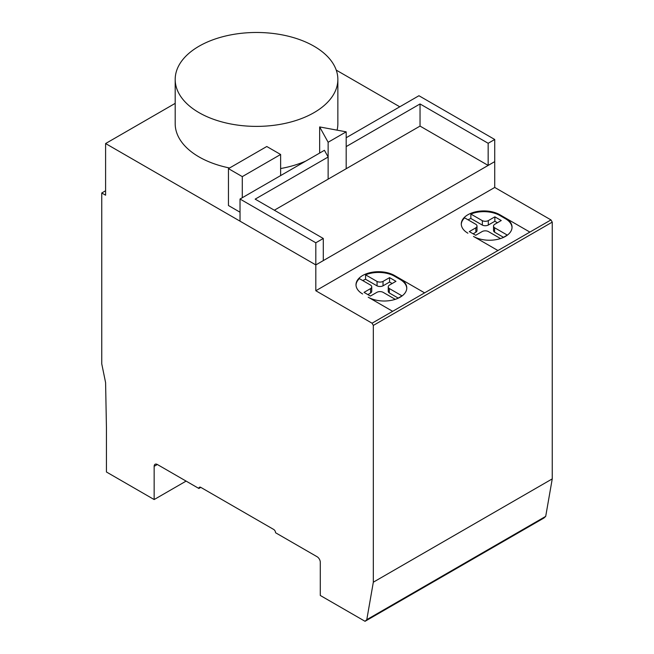 <?xml version="1.0" encoding="UTF-8"?>
<svg xmlns="http://www.w3.org/2000/svg" width="654" height="654" viewBox="0 0 654 654"><rect width="100%" height="100%" fill="white"/><g stroke="black" fill="none" stroke-linecap="round" stroke-linejoin="round"><path stroke-width="0.98" d="M346.187 131.838L328.136 142.253L319.651 126.933L346.187 131.838L346.187 168.724L346.187 146.594L420.04 103.953L420.04 126.091L488.162 165.421L488.162 143.283L420.04 103.953M274.337 210.212L328.136 179.147L328.136 142.253M328.136 157.017L255.166 199.143L323.289 238.473L315.817 242.781L315.817 290.744L372.052 323.207L373.328 325.422L373.328 582.191L366.788 619.665L365.038 621.3L320.288 595.467L320.288 562.268A4.504 2.6 -120 0 0 317.116 556.742L275.563 532.748A2.698 1.561 -120 0 0 273.65 529.429L200.811 487.377A2.722 1.57 -120 0 0 199.445 487.238A2.722 1.57 -120 0 0 198.881 488.481L157.352 464.504A4.504 2.6 -120 0 0 155.088 464.275A4.504 2.6 -120 0 0 154.156 466.327L154.156 499.55L106.43 471.992L106.43 427.364L105.596 382.615L101.754 363.877L101.754 192.987L105.596 195.203L105.596 143.545L315.817 264.919L240.026 221.166L240.026 199.029L324.425 150.306L328.136 157.017L328.136 179.147L420.04 126.091M319.651 153.061L319.651 126.933M346.187 137.732L418.944 95.729L494.735 139.49L488.162 143.283M488.162 165.421L494.735 161.62L494.735 139.49M372.052 323.207L550.97 219.916L494.735 187.445L494.735 161.62L315.817 264.919L323.289 260.611L323.289 238.473M315.817 242.781L240.026 199.029M314.034 46.23A81.333 46.957 0 0 0 225.401 36.052A81.333 46.957 0 0 0 175.19 79.428A81.333 46.957 0 0 0 199.012 112.635A81.333 46.957 0 0 0 287.646 122.813A81.333 46.957 0 0 0 337.856 79.428A81.333 46.957 0 0 0 314.034 46.23M229.554 167.996A81.333 46.957 180 0 1 199.012 156.903A81.333 46.957 180 0 1 175.19 123.704L175.19 79.428M337.856 79.428L337.856 123.704A81.333 46.957 180 0 1 337.08 130.154M305.786 161.064A81.333 46.957 180 0 1 280.623 168.544M512.033 227.559A22.596 13.047 0 0 0 505.419 218.706L499.844 215.485A22.596 13.047 0 0 0 470.855 214.046L482.341 220.684A4.545 2.624 0 0 0 488.309 220.619L494.857 216.842L501.25 220.529L494.702 224.314A4.545 2.624 0 0 0 493.533 226.071A4.545 2.624 0 0 0 494.596 227.756L507.308 235.097L502.713 237.754M494.596 227.756L494.596 232.186A4.545 2.624 180 0 1 493.533 230.494L493.533 226.071M503.474 237.312L494.596 232.186M500.531 238.563L488.203 231.451A4.545 2.624 0 0 0 482.235 231.508L475.687 235.285L469.294 231.598L475.842 227.821L475.842 232.244L473.128 233.813M475.842 227.821A4.545 2.624 0 0 0 477.011 226.063A4.545 2.624 0 0 0 475.949 224.371L464.651 217.847A22.596 13.047 0 0 0 461.291 224.338M477.011 226.063L477.011 230.486A4.545 2.624 180 0 1 475.842 232.244M494.857 216.842L494.857 221.265L488.309 225.05A4.545 2.624 180 0 1 482.341 225.107L470.855 218.477A22.596 13.047 0 0 0 468.06 219.818M497.416 222.744L494.857 221.265M488.309 220.619L488.309 225.05M482.341 220.684L482.341 225.107M470.855 214.046L470.855 218.477M395.253 299.344L382.958 292.24A4.545 2.624 0 0 0 376.957 292.289L370.417 296.066L364.025 292.379L370.565 288.602L370.565 293.025L367.859 294.594M370.565 288.602A4.545 2.624 0 0 0 371.742 286.844A4.545 2.624 0 0 0 370.646 285.136L359.381 278.629A22.596 13.047 0 0 0 356.013 285.119M371.742 286.844L371.742 291.267A4.545 2.624 180 0 1 370.565 293.025M406.763 288.34A22.596 13.047 0 0 0 400.15 279.487L394.566 276.258A22.596 13.047 0 0 0 365.578 274.827L377.064 281.465L377.064 285.888L365.578 279.258A22.596 13.047 0 0 0 362.79 280.599M365.578 274.827L365.578 279.258M377.064 281.465A4.545 2.624 0 0 0 383.031 281.4L383.031 285.831A4.545 2.624 180 0 1 377.064 285.888M383.031 281.4L389.58 277.623L389.58 282.046L383.031 285.831M389.58 277.623L395.972 281.31L389.424 285.095A4.545 2.624 0 0 0 388.255 286.853A4.545 2.624 0 0 0 389.318 288.537L402.03 295.878L397.436 298.535M389.318 288.537L389.318 292.967A4.545 2.624 180 0 1 388.255 291.275L388.255 286.853M398.196 298.093L389.318 292.967M392.138 283.525L389.58 282.046M315.817 290.744L494.735 187.445M467.904 233.2A22.596 13.047 180 0 1 461.283 223.97A22.596 13.047 180 0 1 475.221 211.921A22.596 13.047 180 0 1 499.844 214.741L505.419 217.97A22.596 13.047 180 0 1 512.049 227.191A22.596 13.047 180 0 1 498.103 239.241A22.596 13.047 180 0 1 473.488 236.421L497.931 250.531M362.627 293.973A22.596 13.047 180 0 1 356.005 284.752A22.596 13.047 180 0 1 369.951 272.702A22.596 13.047 180 0 1 394.566 275.522L400.15 278.743A22.596 13.047 180 0 1 406.772 287.973A22.596 13.047 180 0 1 392.825 300.022A22.596 13.047 180 0 1 368.21 297.202L392.653 311.312M280.623 154.483L242.291 176.621L228.459 168.634L266.791 146.504L280.623 154.483L280.623 175.591M242.291 197.721L242.291 176.621M240.026 212.207L228.459 205.528L228.459 168.634M365.038 621.3L543.956 518.001L545.706 516.366L552.246 478.891L552.246 222.123L550.97 219.916M366.788 619.665L545.706 516.366M373.328 582.191L552.246 478.891M373.328 325.422L552.246 222.123M399.774 106.798L336.238 70.117M105.596 143.545L175.19 103.365M101.754 192.987L105.596 190.764M154.156 499.55L186.104 481.107M198.881 488.481L200.803 487.369M365.578 274.091A22.596 13.047 0 0 0 359.381 277.893M470.855 213.31A22.596 13.047 0 0 0 464.651 217.112M394.566 276.258L394.566 275.522L424.609 292.869M529.879 232.088L499.852 214.749L499.844 215.485M400.15 278.743L400.15 279.487M505.419 217.97L505.419 218.706M154.156 466.327L157.336 464.495"/></g></svg>
